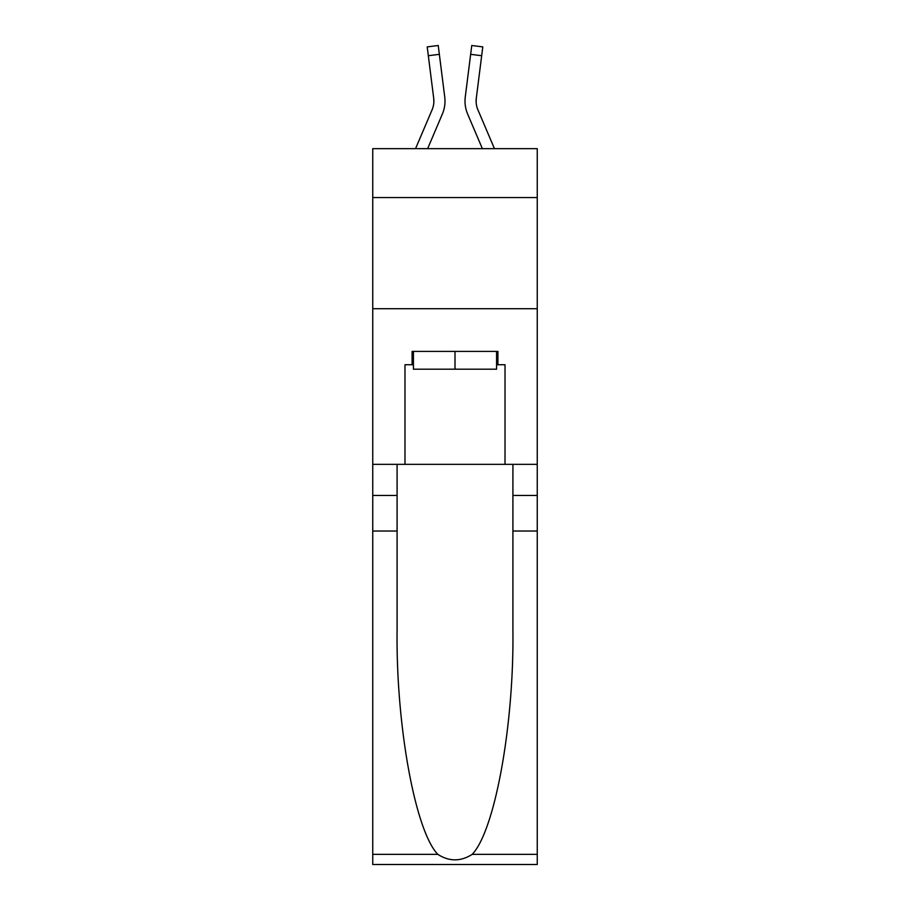 <?xml version="1.0" encoding="UTF-8"?>
<svg xmlns="http://www.w3.org/2000/svg" width="910" height="910" viewBox="0 0 910 910"><rect width="100%" height="100%" fill="white"/><g stroke="black" fill="none" stroke-linecap="round" stroke-linejoin="round"><path stroke-width="1.36" d="M537.253 197.561L537.253 148.649L372.747 148.649L372.747 197.561L537.253 197.561L537.253 464.339L505.016 464.339L505.016 364.739L497.906 364.739L497.906 351.408L412.093 351.408L412.093 364.739L413.424 364.739M372.747 531.03L397.09 531.03L397.09 630.175C395.907 724.929 415.131 830.796 437.801 854.354C449.256 861.668 460.722 861.668 472.199 854.354L537.253 854.354L537.253 864.5L372.747 864.5L372.747 197.561M442.328 114.137L427.632 148.649L442.328 114.137A33.352 33.352 -20.4 0 0 444.728 96.904L439.348 54.327L428.326 55.715L427.211 46.888L438.233 45.5L439.348 54.327M415.551 148.649L432.102 109.791A22.227 22.227 -31.7 0 0 433.877 101.124A22.227 22.227 -20.4 0 1 432.102 109.791A22.227 22.227 -20.4 0 0 433.877 101.124A22.227 22.227 -20.4 0 1 432.102 109.791A22.227 22.227 -20.4 0 0 433.877 101.124A22.227 22.227 -20.4 0 1 432.102 109.791A22.227 22.227 -20.4 0 0 433.877 101.124A22.227 22.227 -20.4 0 1 432.102 109.791A22.227 22.227 -20.4 0 0 433.877 101.124A22.227 22.227 -20.4 0 1 432.102 109.791A22.227 22.227 -20.4 0 0 433.877 101.124A22.227 22.227 -20.4 0 1 432.102 109.791A22.227 22.227 -20.4 0 0 433.877 101.124A22.227 22.227 -20.4 0 1 432.102 109.791A22.227 22.227 -20.4 0 0 433.877 101.124A22.227 22.227 -20.4 0 1 432.102 109.791A22.227 22.227 -20.4 0 0 433.877 101.124A22.227 22.227 -20.4 0 1 432.102 109.791A22.227 22.227 -20.4 0 0 433.877 101.124A22.227 22.227 -20.4 0 1 432.102 109.791A22.227 22.227 -20.4 0 0 433.877 101.124M444.956 102.694L444.99 101.226M444.569 95.561L444.728 96.904L444.569 95.561M494.448 148.649L477.898 109.791A22.227 22.227 31.7 0 1 476.123 101.112A22.227 22.227 20.4 0 0 477.898 109.791A22.227 22.227 20.4 0 1 476.123 101.112A22.227 22.227 20.4 0 0 477.898 109.791A22.227 22.227 20.4 0 1 476.123 101.112A22.227 22.227 20.4 0 0 477.898 109.791A22.227 22.227 20.4 0 1 476.123 101.112A22.227 22.227 20.4 0 0 477.898 109.791A22.227 22.227 20.4 0 1 476.123 101.112A22.227 22.227 20.4 0 0 477.898 109.791A22.227 22.227 20.4 0 1 476.123 101.112A22.227 22.227 20.4 0 0 477.898 109.791A22.227 22.227 20.4 0 1 476.123 101.112A22.227 22.227 20.4 0 0 477.898 109.791A22.227 22.227 20.4 0 1 476.123 101.112A22.227 22.227 20.4 0 0 477.898 109.791A22.227 22.227 20.4 0 1 476.123 101.112A22.227 22.227 20.4 0 0 477.898 109.791A22.227 22.227 20.4 0 1 476.123 101.112A22.227 22.227 20.4 0 0 477.898 109.791A22.227 22.227 20.4 0 1 476.123 101.112M467.672 114.137L482.368 148.649L467.672 114.137A33.352 33.352 20.4 0 1 465.272 96.904L471.767 45.5L482.789 46.888L481.674 55.715L470.652 54.327M477.898 109.791A22.227 22.227 20.4 0 1 476.294 98.291L481.674 55.715M496.576 351.408L496.576 369.187L413.424 369.187L413.424 351.408M455 351.408L455 369.187M472.199 854.354C494.869 830.796 514.093 724.929 512.91 630.175L512.91 464.339M512.91 531.03L537.253 531.03L537.253 464.339M397.09 464.339L397.09 531.03M537.253 854.354L537.253 531.03M372.747 464.339L404.984 464.339L404.984 364.739L412.093 364.739M372.747 308.717L537.253 308.717M404.984 464.339L505.016 464.339M496.576 364.739L497.906 364.739M432.102 109.791A22.227 22.227 -20.4 0 0 433.706 98.291L428.326 55.715M433.854 102.159L433.706 98.291L433.854 102.159M465.044 102.705L464.999 101.067M476.146 102.159L476.294 98.291M512.91 495.461L537.253 495.461M397.09 495.461L372.747 495.461M372.747 854.354L437.801 854.354M427.211 46.888L438.233 45.5M471.767 45.5L482.789 46.888"/></g></svg>
